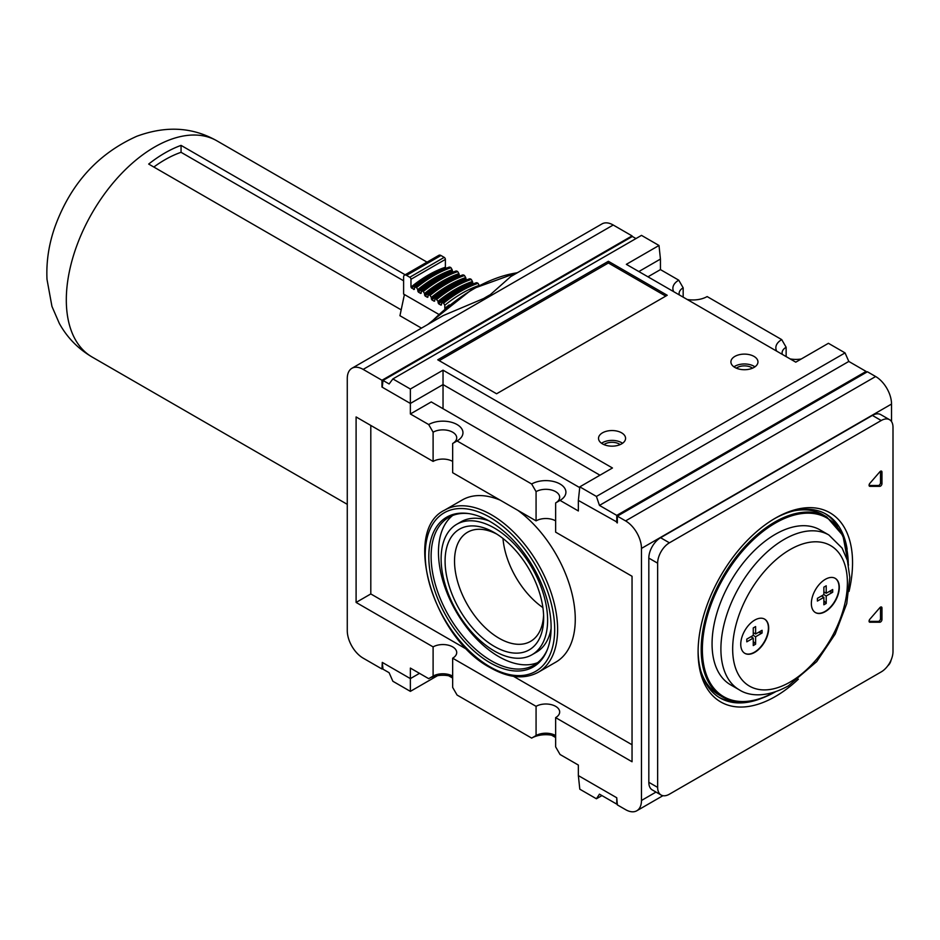 <?xml version="1.0" encoding="UTF-8"?>
<svg xmlns="http://www.w3.org/2000/svg" width="940" height="940" viewBox="0 0 940 940"><rect width="100%" height="100%" fill="white"/><g stroke="black" fill="none" stroke-linecap="round" stroke-linejoin="round"><path stroke-width="1.41" d="M370.806 425.444L370.806 593.939L356.096 602.434L433.105 646.896A13.83 7.978 180 0 1 448.18 645.157A13.83 7.978 180 0 1 456.711 652.536A13.83 7.978 180 0 1 452.657 658.188L536.07 706.34A13.83 7.978 180 0 1 551.145 704.612A13.83 7.978 180 0 1 559.676 711.991A13.83 7.978 180 0 1 555.634 717.631L555.634 746.842L560.04 754.491L578.359 765.066L578.359 775.594L579.804 789.189L596.418 798.777L599.462 794.159L616.758 804.135L616.758 797.766L617.345 804.899L625.582 809.645A22.466 12.972 -120 0 0 636.815 810.762A22.466 12.972 -120 0 0 641.468 800.481L641.468 548.42A22.466 12.972 -120 0 0 625.582 520.901L617.345 516.142L617.345 522.934L616.758 522.593L616.758 515.39L599.462 505.403L596.418 496.438L579.804 486.849L612.457 467.991L443.034 370.172L443.034 384.589L410.369 403.448L381.981 387.057L381.981 380.265L363.157 369.397A22.466 12.972 -120 0 0 351.924 368.28A22.466 12.972 -120 0 0 347.271 378.562L347.271 630.623A22.466 12.972 -120 0 0 363.157 658.141L381.981 669.01L382.921 668.469M869.888 622.221L879.84 622.221A2.08 1.199 120 0 0 881.967 619.472L880.498 618.626L880.498 607.134L881.967 607.98A2.08 1.199 120 0 0 881.532 607.029A2.08 1.199 120 0 0 879.84 607.686L869.888 619.178A2.08 1.199 120 0 0 869.512 622.127A2.08 1.199 120 0 0 869.888 622.221L869.23 621.834M869.089 621.375L878.371 621.375A2.08 1.199 120 0 0 880.498 618.626M823.863 591.894L826.213 593.258L832.687 589.521L832.687 592.247L826.213 595.972L826.213 603.445L823.863 604.796L823.863 597.335L817.4 601.071L817.4 598.345L823.863 594.62L826.213 595.972M832.687 592.247L829.104 591.589M821.513 595.972L823.863 597.335M826.213 593.258L826.213 585.796L823.863 587.148L823.863 594.62M823.863 600.672L826.213 603.445M755.607 634.018L762.082 630.293L762.082 633.008L755.607 636.744L753.257 635.381L753.257 627.92L755.607 626.557L755.607 634.018L753.257 632.667M750.907 636.744L753.257 638.096L753.257 645.568L755.607 644.206L753.257 641.433M755.607 636.744L755.607 644.206M753.257 635.381L746.795 639.118L746.795 641.832L753.257 638.096M762.082 633.008L758.498 632.35M891.531 421.578L891.531 404.047A22.466 12.972 -120 0 0 875.645 376.529L867.409 371.77L617.345 516.142M889.557 419.698L880.733 414.599A16.638 9.611 120 0 0 872.402 415.421L660.585 537.715A16.638 9.611 120 0 0 648.823 558.101L648.823 782.303A16.638 9.611 120 0 0 652.266 789.917L661.09 795.017A16.638 9.611 120 0 0 669.409 794.194L881.227 671.9A16.638 9.611 120 0 0 893 651.514L893 427.312A16.638 9.611 120 0 0 889.557 419.698A16.638 9.611 120 0 0 881.227 420.521L669.409 542.815A16.638 9.611 120 0 0 657.648 563.189L657.648 787.403A16.638 9.611 120 0 0 661.09 795.017M887.865 665.708A22.466 12.972 -120 0 0 891.132 659.939M381.981 669.01L382.274 662.394L383.003 669.186L389.113 672.711L392.873 681.265L410.369 691.37L410.369 668.082L428.687 678.657A20.069 11.585 0 0 1 452.657 676.73M632.044 236.645L632.044 235.893L613.221 225.013A22.466 12.972 -120 0 0 601.988 223.908L510.749 276.583L490.316 294.666A176.826 102.084 120 0 0 483.712 298.485L490.316 294.666M381.981 380.265L632.044 235.893M579.721 487.625L431.26 401.921L410.369 413.976L410.369 389.031L392.873 378.926L389.113 383.966L383.003 380.43L382.274 387.221M443.034 370.172L410.369 389.031M579.804 486.849L578.359 500.433L617.345 522.264M383.003 380.43L632.35 236.469L635.969 238.572M736.326 368.163A10.234 5.91 180 0 1 751.659 367.599A10.234 5.91 180 0 1 752.541 368.163M733.94 366.847A13.524 7.802 180 0 1 753.998 366.248A13.524 7.802 180 0 1 754.926 366.847M448.627 675.743L452.657 678.069M551.592 735.198L555.634 737.524M419.498 673.346L410.369 678.61L382.274 662.394M410.369 691.37L437.547 675.672M555.634 736.173A20.069 11.585 0 0 0 531.664 738.1L457.075 695.048L452.657 687.399L452.657 658.188M351.924 368.28L443.163 315.605L483.712 298.485M616.758 515.39L866.093 371.429L866.21 372.463M555.634 717.631L632.044 761.752L632.044 576.267L555.634 532.146L555.634 502.935L560.04 500.386A20.069 11.585 0 0 0 560.04 484.006A20.069 11.585 0 0 0 531.664 484.006L536.07 491.644A13.83 7.978 180 0 1 551.145 489.916A13.83 7.978 180 0 1 559.676 497.295A13.83 7.978 180 0 1 555.634 502.935L560.04 500.386L578.359 510.961L578.359 500.433M392.873 378.926L641.491 235.376L658.999 245.481L626.346 264.34L795.769 362.159L828.422 343.3L845.048 352.899L848.808 361.442L866.093 371.429M596.418 496.438L845.048 352.899M621.61 432.835A13.524 7.802 180 0 1 625.57 438.357A13.524 7.802 180 0 1 612.046 446.159A13.524 7.802 180 0 1 598.522 438.357A13.524 7.802 180 0 1 606.876 431.143A13.524 7.802 180 0 1 621.61 432.835M753.998 356.401A13.524 7.802 180 0 1 757.957 361.923A13.524 7.802 180 0 1 744.433 369.726A13.524 7.802 180 0 1 730.909 361.923A13.524 7.802 180 0 1 739.263 354.709A13.524 7.802 180 0 1 753.998 356.401M496.59 393.778L667.224 295.266L608.38 261.285L437.746 359.809L496.59 393.778M599.462 505.403L848.808 361.442M538.232 672.288C524.602 679.585 508.657 678.081 490.386 667.752C434.01 638.448 401.427 530.771 444.62 510.15A93.612 54.05 -120 0 1 538.232 564.2A93.612 54.05 -120 0 1 538.232 672.288L555.881 662.101A93.612 54.05 -120 0 0 571.779 592.752A93.612 54.05 -120 0 0 517.881 510.361M500.268 500.186A93.612 54.05 -120 0 0 462.269 499.963L444.62 510.15M370.806 593.939L467.368 649.693M513.499 676.33L632.044 744.762M356.096 602.434L356.096 416.949L433.105 461.411A13.83 7.978 180 0 1 452.657 461.411M531.664 484.006L457.075 440.942L452.657 443.492L452.657 472.703L536.07 520.866A13.83 7.978 180 0 1 555.634 520.866M596.418 798.777L601.952 795.593M665.755 296.112L608.38 262.988L439.215 360.654M608.38 261.285L608.38 262.988M679.361 294.949A13.83 7.978 180 0 1 679.115 293.468A13.83 7.978 180 0 1 683.168 287.828L683.168 297.146M776.687 351.137A20.069 11.585 180 0 1 781.727 339.622L707.139 296.57A20.069 11.585 180 0 1 687.211 299.472M673.721 291.694A20.069 11.585 180 0 1 678.75 280.179L683.168 287.828M782.327 354.392A13.83 7.978 180 0 1 782.092 352.923A13.83 7.978 180 0 1 786.134 347.271L786.134 356.601M801.244 358.998A20.069 11.585 180 0 1 790.176 358.927M781.727 339.622L786.134 347.271M536.07 491.644L536.07 520.866M433.105 432.2A13.83 7.978 180 0 1 448.18 430.473A13.83 7.978 180 0 1 456.711 437.84A13.83 7.978 180 0 1 452.657 443.492L457.075 440.942A20.069 11.585 0 0 0 457.075 424.551A20.069 11.585 0 0 0 428.687 424.551L433.105 432.2L433.105 461.411M433.105 646.896L433.105 676.107L428.687 678.657M433.105 676.107A13.83 7.978 180 0 1 452.657 676.107M536.07 706.34L536.07 735.55L531.664 738.1M536.07 735.55A13.83 7.978 180 0 1 555.634 735.55M542.885 607.581A63.015 36.378 60 0 1 502.982 538.467M658.999 245.481L660.444 259.076L638.836 271.554M678.75 280.179L660.444 269.604L647.954 276.818M660.444 259.076L660.444 269.604M599.967 475.205L443.034 384.589L443.034 408.712M428.687 424.551L410.369 413.976M616.758 804.135L617.345 803.806M616.758 797.766L578.359 775.594M601.553 443.281A13.524 7.802 180 0 1 621.61 442.681A13.524 7.802 180 0 1 622.539 443.281M603.938 444.596A10.234 5.91 180 0 1 619.272 444.032A10.234 5.91 180 0 1 620.153 444.596M494.37 646.426A69.689 40.232 -120 0 0 543.649 617.968A69.689 40.232 -120 0 0 494.37 532.616A69.689 40.232 -120 0 0 445.09 561.074A69.689 40.232 -120 0 0 494.37 646.426M496.79 534.085A63.015 36.378 -120 0 0 467.579 532.228A63.015 36.378 -120 0 0 457.921 582.718A63.015 36.378 -120 0 0 499.093 638.248A63.015 36.378 -120 0 0 530.595 641.362A63.015 36.378 -120 0 0 543.59 615.148M494.37 651.009A75.306 43.475 -120 0 0 532.016 654.734A75.306 43.475 -120 0 0 532.016 567.784A75.306 43.475 -120 0 0 456.711 524.309A75.306 43.475 -120 0 0 445.172 584.645A75.306 43.475 -120 0 0 494.37 651.009M532.016 654.734L536.435 652.195A75.306 43.475 -120 0 0 551.098 628.59M488.894 520.854A75.306 43.475 -120 0 0 461.129 521.759L456.711 524.309M452.622 515.508A85.293 49.244 -120 0 0 444.103 584.809A85.293 49.244 -120 0 0 498.776 656.614A85.293 49.244 -120 0 0 537.586 662.688M469.025 513.628A85.293 49.244 -120 0 0 448.78 517.353A85.293 49.244 -120 0 0 435.702 585.702A85.293 49.244 -120 0 0 491.42 660.855A85.293 49.244 -120 0 0 534.073 665.085A85.293 49.244 -120 0 0 547.421 649.411M489.952 662.688A86.492 49.938 -120 0 0 547.092 650.257A86.492 49.938 -120 0 0 533.203 567.102A86.492 49.938 -120 0 0 468.132 513.499A86.492 49.938 -120 0 0 429.815 570.157A86.492 49.938 -120 0 0 489.952 662.688M881.967 607.98L881.967 619.472M869.888 486.332L879.84 486.332A2.08 1.199 120 0 0 881.967 483.583L881.967 472.103A2.08 1.199 120 0 0 881.532 471.152A2.08 1.199 120 0 0 879.84 471.81L869.888 483.301A2.08 1.199 120 0 0 869.512 486.238A2.08 1.199 120 0 0 869.888 486.332L869.23 485.957M798.366 679.173A109.216 63.05 -60 0 1 775.324 696.528A109.216 63.05 -60 0 1 720.721 701.933A109.216 63.05 -60 0 1 720.71 575.832A109.216 63.05 -60 0 1 829.926 512.77A109.216 63.05 -60 0 1 849.032 591.401M760.883 698.608A106.091 61.253 -60 0 1 720.075 697.962A106.091 61.253 -60 0 1 698.103 650.656M774.207 518.833A106.091 61.253 -60 0 1 826.166 514.204A106.091 61.253 -60 0 1 847.128 549.23M736.208 701.639A106.091 61.253 -60 0 1 718.982 697.304M825.05 513.581A106.091 61.253 -60 0 1 837.423 526.341M848.526 565.163L842.933 535.589L826.742 516.941A104.011 60.054 -60 0 0 722.731 576.995A104.011 60.054 -60 0 0 722.731 697.092L718.9 694.883A104.011 60.054 -60 0 1 700.934 671.371M793.56 510.925A104.011 60.054 -60 0 1 822.911 514.732L826.742 516.941M754.726 652.372A19.764 11.409 -60 0 1 744.844 653.347A19.764 11.409 -60 0 1 744.844 630.529A19.764 11.409 -60 0 1 764.608 619.119A19.764 11.409 -60 0 1 767.639 634.947A19.764 11.409 -60 0 1 754.726 652.372M825.332 611.599A19.764 11.409 -60 0 1 815.45 612.586A19.764 11.409 -60 0 1 815.45 589.756A19.764 11.409 -60 0 1 835.214 578.347A19.764 11.409 -60 0 1 838.245 594.186A19.764 11.409 -60 0 1 825.332 611.599M739.428 689.925L730.591 684.825A89.453 51.641 -60 0 1 730.591 581.531A89.453 51.641 -60 0 1 820.044 529.89L828.869 534.989A89.453 51.641 -60 0 0 739.428 586.63A89.453 51.641 -60 0 0 739.428 689.925C748.134 695.635 765.43 698.596 788.308 685.906L816.707 661.631L835.19 634.065L846.74 603.598L849.819 577.489L847.398 560.44L842.123 548.126L828.869 534.989M815.309 612.492A19.764 11.409 120 0 0 825.038 611.435A19.764 11.409 120 0 0 837.916 594.151A19.764 11.409 120 0 0 835.073 578.264M744.703 653.253A19.764 11.409 120 0 0 754.432 652.195A19.764 11.409 120 0 0 767.31 634.911A19.764 11.409 120 0 0 764.467 619.037M869.089 485.487L878.371 485.487A2.08 1.199 120 0 0 880.498 482.737L880.498 471.245L881.967 472.103M153.819 167.038A116.49 67.257 -60 0 1 181.056 152.304L181.056 145.383A124.82 72.063 120 0 0 148.685 164.065L401.18 309.848M403.613 280.801L181.056 152.304M405.163 274.774L181.056 145.383M404.412 294.526L399.947 315.711L421.461 328.13M479.212 285.396L478.037 283.328A121.906 70.383 120 0 0 443.621 303.197L444.796 305.265L444.796 308.39A116.49 67.257 120 0 1 449.203 304.901M410.968 279.286L445.384 259.416L445.384 267.254A118.581 68.456 120 0 0 410.968 287.123L410.968 279.286A1.668 0.964 -120 0 0 409.781 277.253L406.55 275.385A4.16 2.397 -120 0 0 404.47 275.173A4.16 2.397 -120 0 0 403.613 277.077L403.613 294.067L438.404 314.148M475.981 283.528L477.156 282.822A121.906 70.383 120 0 0 442.74 302.692L443.621 303.197M442.74 302.692L441.553 303.397L442.74 302.692M438.616 303.785A117.747 67.974 120 0 1 473.043 283.915L472.444 281.483A120.238 69.419 120 0 0 438.028 301.364L438.616 303.785L440.966 305.136L441.553 303.397M441.553 304.666A117.747 67.974 120 0 0 440.966 305.136L441.553 304.783M438.028 301.364L435.972 298.779L434.797 299.496L435.972 298.779A121.906 70.383 120 0 1 470.388 278.91L469.213 279.615M431.848 299.872A117.747 67.974 120 0 1 466.275 280.002L465.688 277.582A120.238 69.419 120 0 0 431.26 297.451L431.848 299.872L434.21 301.235L434.797 299.496M434.797 300.753A117.747 67.974 120 0 0 434.21 301.235L434.797 300.882M431.26 297.451L430.085 295.383L429.204 294.878L428.029 295.583L429.204 294.878A121.906 70.383 120 0 1 463.62 275.009L462.445 275.714M459.531 276.113L458.92 273.669A120.238 69.419 120 0 0 424.492 293.55L425.08 295.971L427.441 297.334L428.029 295.583M428.029 296.852A117.747 67.974 120 0 0 427.441 297.334L428.029 296.97M424.492 293.55L423.317 291.482L422.436 290.977L421.261 291.682L422.436 290.977A121.906 70.383 120 0 1 456.852 271.096L455.677 271.801M452.763 272.201L452.152 269.768A120.238 69.419 120 0 0 417.724 289.637L418.323 292.058L420.673 293.421L421.261 291.682M421.261 292.939A117.747 67.974 120 0 0 420.673 293.421L421.261 293.068M417.724 289.637L416.549 287.57L415.668 287.064L414.493 287.769L415.668 287.064A121.906 70.383 120 0 1 450.096 267.195L448.909 267.9M410.968 287.123L413.906 289.52L414.493 287.769M414.493 289.038A117.747 67.974 120 0 0 413.906 289.52L414.493 289.156M445.384 267.254L445.995 268.3A117.747 67.974 120 0 0 411.555 288.157M445.384 259.416A1.668 0.964 -120 0 0 444.209 257.372L440.966 255.504A4.16 2.397 -120 0 0 438.886 255.304L404.47 275.173M472.444 281.483L471.269 279.427A121.906 70.383 120 0 0 436.853 299.296M465.688 277.582L464.501 275.514A121.906 70.383 120 0 0 430.085 295.383M458.92 273.669L457.745 271.613A121.906 70.383 120 0 0 423.317 291.482M452.152 269.768L450.977 267.7A121.906 70.383 120 0 0 416.549 287.57M477.156 282.822L478.037 283.328M470.388 278.91L471.269 279.427M463.62 275.009L464.501 275.514M456.852 271.096L457.745 271.613M450.096 267.195L450.977 267.7M517.341 272.776A176.826 102.084 120 0 0 430.203 323.078M879.84 622.221L878.371 621.375M641.468 800.481L656.002 792.079M641.468 548.42L891.531 404.047M625.582 520.901L875.645 376.529M489.952 666.801A91.533 52.852 -120 0 0 546.011 587.065A91.533 52.852 -120 0 0 433.904 522.346A91.533 52.852 -120 0 0 489.952 666.801M363.157 369.397L613.221 225.013M881.227 420.521L872.402 415.421M669.409 542.815L660.585 537.715M657.648 563.189L648.823 558.101M657.648 787.403L648.823 782.303M790.035 682.087A81.134 46.836 -60 0 1 740.356 611.411A81.134 46.836 -60 0 1 839.714 554.048A81.134 46.836 -60 0 1 790.035 682.087M774.207 692.24A103.177 59.573 -60 0 1 702.368 649.047A103.177 59.573 -60 0 1 774.948 523.322A103.177 59.573 -60 0 1 848.28 563.953M881.967 483.583L880.498 482.737M879.84 486.332L878.371 485.487M427.03 262.142L216.976 140.871C195.179 128.569 169.212 124.386 136.817 136.265C98.066 153.62 70.853 183.594 55.178 226.211C48.88 243.812 46.154 261.532 47 279.368L51.947 306.405L59.361 323.513C67.245 337.671 78.185 348.846 92.167 357.059A124.82 72.063 -60 0 1 92.167 212.922A124.82 72.063 -60 0 1 216.999 140.883M478.284 285.713A120.238 69.419 120 0 0 444.796 305.265M406.55 275.385L440.966 255.504M409.781 277.253L444.209 257.372M472.444 282.881A118.581 68.456 120 0 0 438.028 302.751M465.688 278.969A118.581 68.456 120 0 0 431.26 298.838M458.92 275.067A118.581 68.456 120 0 0 424.492 294.937M459.507 276.101A117.747 67.974 120 0 0 425.08 295.971M452.152 271.155A118.581 68.456 120 0 0 417.724 291.024M452.739 272.189A117.747 67.974 120 0 0 418.323 292.058M517.987 272.4L472.656 288.827L427.594 324.594M662.923 795.687L636.815 810.762M722.731 697.092C737.442 705.059 754.914 703.355 775.148 691.981L775.383 691.852M92.167 357.059L347.271 504.345M476.439 282.693C464.865 286.676 453.327 293.339 441.835 302.668M469.671 278.792C458.097 282.776 446.559 289.426 435.067 298.755M462.903 274.88C451.329 278.863 439.803 285.525 428.299 294.855M456.135 270.978C444.561 274.962 433.035 281.612 421.543 290.942M449.367 267.066C437.793 271.049 426.267 277.711 414.775 287.041"/></g></svg>
